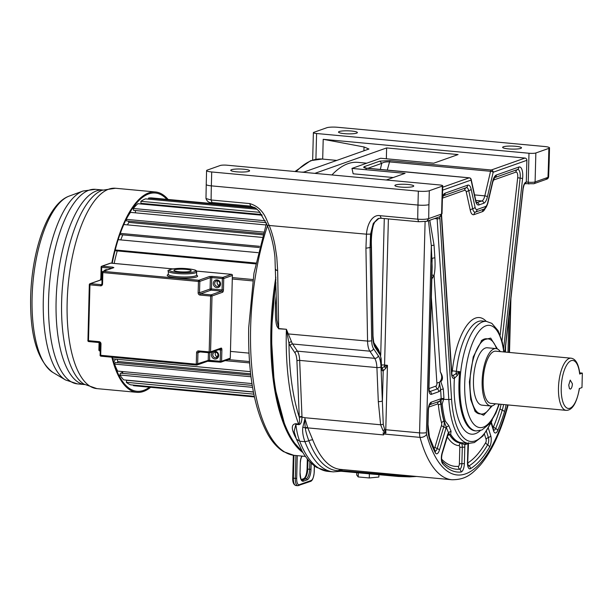 <?xml version="1.0" encoding="UTF-8"?>
<svg xmlns="http://www.w3.org/2000/svg" width="613" height="613" viewBox="0 0 613 613"><rect width="100%" height="100%" fill="white"/><g stroke="black" fill="none" stroke-linecap="round" stroke-linejoin="round"><path stroke-width="0.92" d="M431.345 297.374L436.893 383.263A3.142 1.119 176.3 0 1 439.383 382.443L440.601 389.561A7.54 2.858 -84.7 0 1 438.785 391.715L431.46 394.312A7.54 2.858 -84.7 0 1 428.732 387.906L432.127 258.295L434.862 257.744C435.299 265.069 435.031 270.923 434.073 275.314L431.82 279.107M439.529 382.137C442.119 379.409 442.379 375.991 440.31 371.892C442.992 376.29 443.153 379.554 440.816 381.669L443.337 389.002L443.935 398.205L442.211 404.013A68.12 25.838 95.3 0 0 445.26 421.031L448.869 425.774A68.12 25.838 95.3 0 0 451.053 431.115L450.685 434.31A68.12 25.838 95.3 0 0 461.658 442.747L468.684 443.398L474.355 442.563L482.944 436.012L490.929 423.054L492.285 419.959M296.14 438.395L294.784 435.843C291.213 428.318 291.52 424.273 295.704 423.721L298.6 423.989C299.55 423.897 299.78 421.713 299.297 417.43L296.922 360.85A13.624 5.165 95.3 0 0 294.968 352.843L290.171 345.678A17.815 6.758 -84.7 0 1 288.976 343.219L286.394 329.526A148.813 56.457 95.3 0 0 286.348 331.005A148.813 56.457 95.3 0 0 298.6 423.989L298.746 424.64C300.761 424.587 301.841 422.066 301.994 417.078A2.1 0.674 -0.7 0 0 299.297 417.43M290.171 345.678A2.1 1.755 -33.8 0 1 292.608 343.993L369.854 351.172L374.65 358.337L297.412 351.157L292.608 343.993A15.723 5.961 -84.7 0 1 291.558 341.832L286.394 329.281L278.662 328.806C277.766 326.423 275.015 329.503 275.421 303.159A148.813 56.457 -84.7 0 1 276.179 295.918M572.404 383.799C572.22 386.665 571.569 388.435 570.45 389.102L569.446 388.665L568.741 385.102L570.236 380.098L572.404 383.799M571.063 358.184A26.198 9.938 95.3 0 0 569.316 358.421A26.198 9.938 95.3 0 0 558.474 387.914A26.198 9.938 95.3 0 0 566.213 410.358L490.906 403.362A26.198 9.938 95.3 0 1 483.259 378.619A26.198 9.938 95.3 0 1 494.009 351.418A26.198 9.938 95.3 0 1 495.756 351.188L571.063 358.184C575.707 358.843 578.641 364.091 579.852 373.915L579.668 374.053A24.106 9.141 95.3 0 0 569.738 361.463A24.106 9.141 95.3 0 0 561.217 387.799A24.106 9.141 95.3 0 0 568.519 408.465A24.106 9.141 95.3 0 0 579.293 388.535L581.975 387.585L582.35 373.102L579.668 374.053M492.208 405.837L483.626 415.246L475.236 411.591L470.692 399.4L469.389 381.868L473.228 356.919L481.872 340.215L490.706 338.115L497.488 348.996M425.1 221.691L419.568 432.878A8.383 3.18 95.3 0 0 420.028 437.383L383.34 433.966L383.6 434.931L307.772 427.889L304.96 418.679L302.814 427.253C302.263 431.521 302.968 436.333 304.929 441.705A135.189 51.285 95.3 0 0 333.227 471.872L341.587 471.205M428.472 220.734L431.322 245.851L426.426 432.602A3.142 1.195 95.3 0 0 426.602 434.295A5.241 3.41 164.8 0 1 420.028 437.383A132.048 50.09 95.3 0 0 451.873 479.741L340.414 469.382A132.048 50.09 -84.7 0 1 312.776 439.919L307.772 427.889A5.241 3.111 -24.7 0 0 305.343 428.387L305.259 427.759C304.684 422.97 304.891 418.273 304.96 418.679L304.914 417.737L380.612 424.771L383.11 430.801L385.592 433.069L383.087 432.839L383.34 433.966M343.042 471.29A3.142 1.195 -84.7 0 1 342.836 471.313A3.142 1.195 -84.7 0 1 342.1 470.386L341.341 469.451L338.001 470.7A3.142 2.575 -150.6 0 1 340.506 470.554C339.265 470.953 339.135 471.129 340.123 471.068C339.135 471.129 339.265 470.953 340.506 470.554L397.561 475.535L414.587 476.278M312.776 439.919A5.241 3.862 -21.3 0 0 308.852 440.808A133.619 50.687 95.3 0 0 338.001 470.7L338.698 471.374L340.108 471.106M338.698 471.374L340.123 471.068M356.766 472.608L356.705 474.991L358.207 476.937L358.314 472.753M369.386 473.78L369.279 477.964L358.207 476.937M378.918 474.669L378.849 477.044L369.279 477.964M381.669 368.053A2.72 1.034 95.3 0 0 381.83 368.03L384.366 366.651L385.769 368.336L387.462 365.317L385.776 429.736A3.142 0.506 1.5 0 0 384.405 429.667A3.142 0.467 135.4 0 1 383.11 430.801M374.336 222.511L376.888 219.623L378.964 218.328L374.336 222.511L373.141 225.293C371.417 232.151 370.765 239.491 371.194 247.315L372.765 336.185A18.022 6.835 95.3 0 0 375.378 347.763L379.738 354.26A8.176 3.103 -84.7 0 1 380.911 359.065L381.24 367.11A5.448 2.069 95.3 0 0 383.209 370.85L385.769 368.336M388.389 218.925L384.566 365.041A3.142 1.195 95.3 0 1 384.366 366.651L387.462 365.317L384.566 365.041A3.142 0.506 1.5 0 0 381.416 365.034M380.826 218.182L378.114 218.565L373.302 223.385L370.559 234.105L370.053 247.721L371.685 340.567A12.574 4.774 95.3 0 0 373.509 348.651L378.313 355.816A18.865 7.157 -84.7 0 1 381.018 366.903L383.263 424.311L385.592 433.069M429.774 220.266L434.058 245.3L434.862 257.744M428.732 387.906A3.142 0.506 1.5 0 0 428.977 387.715L432.142 266.916L431.322 245.851A2.1 0.751 176.3 0 1 434.058 245.3M504.79 352.031L522.973 188.796A7.333 2.781 -84.7 0 1 525.9 182.168L526.306 182.023L526.874 160.307L493.174 172.245L487.412 196.834A10.482 3.977 -84.7 0 1 483.757 203.248L479.021 204.926A10.482 3.977 -84.7 0 1 475.634 201.003L471.068 180.084L442.624 190.16M486.232 321.358A58.166 22.068 95.3 0 0 452.317 370.819L456.386 371.34A55.017 20.873 95.3 0 1 482.01 320.967L486.354 321.373A55.017 20.873 95.3 0 0 459.911 383.723A55.017 20.873 95.3 0 0 476.171 430.939L475.205 430.847A55.017 20.873 -84.7 0 1 458.93 384.382A55.017 20.873 -84.7 0 1 458.945 383.631A55.017 20.873 -84.7 0 1 459.765 371.654L457.344 375.455L454.394 378.298A3.142 2.835 -115.9 0 0 452.953 375.501A4.82 1.831 -84.7 0 1 452.256 375.501M457.344 375.455L455.903 373.677A5.241 1.985 -84.7 0 0 456.386 371.34L459.765 371.654L452.953 375.501M496.515 348.659A37.73 14.314 95.3 0 0 488.132 338.905L486.684 338.767A37.73 14.314 95.3 0 0 481.197 340.912M488.132 338.905A37.73 14.314 95.3 0 0 470.002 381.654A37.73 14.314 95.3 0 0 481.151 414.036A37.73 14.314 95.3 0 0 491.189 405.99M474.707 410.779A37.73 14.314 95.3 0 0 479.703 413.898L481.151 414.036M500.292 351.609A28.819 10.934 95.3 0 0 495.994 348.582L487.304 347.77A28.819 10.934 95.3 0 0 473.458 380.428A28.819 10.934 95.3 0 0 481.971 405.162L490.668 405.975A28.819 10.934 95.3 0 0 495.442 403.783M495.994 348.582A28.819 10.934 95.3 0 0 482.147 381.24A28.819 10.934 95.3 0 0 490.668 405.975M579.737 372.865L582.35 373.102M475.634 201.003A2.1 1.249 -12.3 0 0 475.749 200.374L471.182 179.456A2.1 1.249 -12.3 0 1 471.068 180.084A2.1 1.908 -109.5 0 0 469.19 177.839L367.808 168.414C364.045 168.039 362.888 167.441 364.337 166.621L366.214 168.874M364.337 166.621L379.876 161.119L389.922 160.583L491.297 170A2.1 0.797 95.3 0 0 490.569 171.288L484.806 195.869L474.554 194.911M301.818 172.153L303.872 172.069L368.942 149.02L364.03 146.967L323.204 139.312L524.996 158.062A2.1 1.908 70.5 0 1 526.874 160.307M314.852 173.364L386.627 147.932L386.343 158.782M386.297 180L405.07 173.349L351.969 168.414L380.658 158.254L433.759 163.188L458.072 154.568L386.627 147.932M331.932 174.95A148.813 56.457 -84.7 0 1 357.862 162.361L366.727 163.188M393.27 177.532L353.149 173.801L351.969 168.414M344.284 133.634A9.433 1.51 -178.5 0 1 338.514 132.086A9.433 1.51 -178.5 0 1 351.601 131.036A9.433 1.51 -178.5 0 1 357.371 132.584A9.433 1.51 -178.5 0 1 344.284 133.634M439.529 184.95L227.124 165.211A5.241 0.835 1.5 0 0 220.259 165.487L207.248 170.1A8.383 1.341 1.5 0 0 206.589 170.598A8.383 1.341 1.5 0 0 211.715 171.969L418.334 191.164A8.383 1.341 1.5 0 0 429.315 190.727L442.325 186.114A5.241 0.835 1.5 0 0 442.739 185.808A5.241 0.835 1.5 0 0 439.529 184.95M243.836 169.226A9.433 1.51 -178.5 0 1 249.606 170.766A9.433 1.51 -178.5 0 1 236.518 171.816A9.433 1.51 -178.5 0 1 230.749 170.276A9.433 1.51 -178.5 0 1 243.836 169.226M407.974 184.475A9.433 1.51 -178.5 0 1 413.744 186.015A9.433 1.51 -178.5 0 1 400.657 187.065A9.433 1.51 -178.5 0 1 394.887 185.524A9.433 1.51 -178.5 0 1 407.974 184.475M535.854 152.974L548.873 148.361A8.383 1.341 1.5 0 0 549.524 147.863A8.383 1.341 1.5 0 0 544.398 146.492L337.778 127.297A8.383 1.341 1.5 0 0 326.806 127.734L313.787 132.347A5.241 0.835 1.5 0 0 313.381 132.653A5.241 0.835 1.5 0 0 316.584 133.511L528.996 153.25A5.241 0.835 1.5 0 0 535.854 152.974L535.095 181.931A5.241 0.835 -178.5 0 1 528.237 182.207L526.306 182.023L525.134 183.624M515.74 146.285A9.433 1.51 -178.5 0 1 521.502 147.833A9.433 1.51 -178.5 0 1 508.415 148.882A9.433 1.51 -178.5 0 1 502.645 147.335A9.433 1.51 -178.5 0 1 515.74 146.285M442.325 186.114L441.598 214.037L428.709 218.603C426.181 219.354 422.518 219.546 417.729 219.178L380.075 215.684C373.248 214.244 367.348 222.657 366.474 234.181L365.93 248.227L367.57 341.073A15.723 5.961 95.3 0 0 369.854 351.172A3.142 2.636 146.2 0 0 373.509 348.651M378.114 218.565L381.002 218.243L418.664 221.737L417.729 219.178A314.4 119.267 95.3 0 1 417.974 205.056L211.355 185.862L211.715 171.969M374.612 222.258L373.424 224.994C371.716 231.316 371.057 238.649 371.447 246.993A3.142 0.812 179 0 1 371.194 247.315L365.93 248.227M381.83 368.03A3.142 2.866 70.5 0 1 383.209 370.85L382.42 400.887A3.142 0.973 177.6 0 1 378.305 401.561L380.612 424.771L383.263 424.311M307.534 427.376L305.259 427.759L302.814 427.253M294.125 431.56L295.849 424.372A52.396 19.877 -84.7 0 0 299.703 441.222A135.189 51.285 -84.7 0 0 327.993 471.389L316.63 467.412C311.113 463.849 306.308 458.509 302.232 451.375L296.401 439.077L299.703 441.222L304.929 441.705L308.852 440.808C306.944 435.628 305.772 431.491 305.343 428.387M294.087 431.391L296.401 439.077M295.32 435.981A2.1 1.701 -26.5 0 0 294.784 435.843M548.62 176.919L547.961 177.372A306.017 116.087 95.3 0 0 548.505 162.261A8.383 1.341 1.5 0 0 549.164 161.763L548.62 176.919C548.336 178.115 547.7 178.866 546.735 179.172L533.869 183.731A2.1 1.908 -109.5 0 0 535.095 181.931L547.961 177.372L545.976 179.264M488.339 428.142L490.729 435.72A7.54 2.858 -84.7 0 1 489.565 447.115A123.872 46.986 -84.7 0 1 470.493 468.654A7.54 2.858 -84.7 0 1 467.474 462.386L467.903 445.889A7.54 2.858 -84.7 0 1 468.11 443.498L468.232 443.36M465.574 443.107L464.723 444.701A7.54 2.858 -84.7 0 1 464.807 446.984L464.378 463.482A7.54 2.858 -84.7 0 1 460.968 472.025A123.872 46.986 -84.7 0 1 442.678 463.727A7.54 2.858 -84.7 0 1 442.088 452.953L447.444 435.146A7.54 2.858 -84.7 0 1 448.532 432.655L449.551 434.51A68.457 25.968 95.3 0 0 460.984 443.015L464.723 444.701A70.219 26.635 95.3 0 0 468.11 443.498L468.117 443.345M450.685 434.31L449.406 434.571A68.541 25.999 95.3 0 0 460.853 443.084A4.82 1.831 -84.7 0 1 462.302 447.222L461.873 463.719A4.82 1.831 -84.7 0 1 459.88 469.137A4.82 1.831 -84.7 0 1 459.696 469.183A121.144 45.96 -84.7 0 1 445.743 464.761L442.157 461.397C441.406 459.627 441.421 457.022 442.203 453.589L448.187 434.073M451.053 431.115L448.532 432.655A70.219 26.635 95.3 0 1 446.287 427.154A7.54 2.858 -84.7 0 1 445.973 428.372L439.452 450.057A7.54 2.858 -84.7 0 1 435.215 452.624A123.872 46.986 -84.7 0 1 429.368 438.31A23.263 8.827 -84.7 0 1 427.767 424.686L428.135 410.656A7.54 2.858 -84.7 0 1 431.253 402.174L440.701 398.833A7.54 2.858 -84.7 0 1 441.199 398.764L441.038 404.059A68.457 25.968 95.3 0 0 444.103 421.162L446.287 427.154L448.869 425.774M445.26 421.031L443.942 421.208A4.82 1.831 -84.7 0 1 444.21 423.805A4.82 1.831 -84.7 0 1 443.735 426.878L437.215 448.563A4.82 1.831 -84.7 0 1 435.697 450.915A4.82 1.831 -84.7 0 1 435.092 450.869M442.211 404.013A2.1 0.889 174.2 0 0 441.038 404.059L440.877 404.082A68.541 25.999 95.3 0 0 443.942 421.208A3.142 2.054 164.7 0 0 441.59 422.916A2.1 0.797 -84.7 0 1 441.705 424.05A2.1 0.797 -84.7 0 1 441.498 425.384A3.142 1.372 -163.3 0 0 443.735 426.878A3.142 1.372 -163.3 0 1 445.973 428.372M441.253 399.278L448.816 399.507A68.12 25.838 95.3 0 0 468.684 443.398M443.337 389.002L440.601 389.561L441.199 398.764L443.935 398.205M431.927 275.076L434.073 275.314L440.31 371.892M431.866 277.344L432.594 277.375M323.204 139.312L322.691 159.096M379.876 161.119L381.753 163.364C383.347 162.269 385.83 161.763 389.186 161.87L490.569 171.288A2.1 0.667 -166.8 0 1 493.174 172.245A2.1 1.908 -109.5 0 0 491.297 170L524.996 158.062M364.03 146.967L363.93 150.79M276.31 303.236L275.421 303.159M286.394 329.281L278.67 328.56L276.93 320.024L274.946 257.276C273.911 246.464 271.406 235.89 267.414 225.553L259.084 211.201L255.575 208.052L250.663 206.129L212.044 202.543C209.225 203.003 207.202 201.662 205.983 198.535L211.11 199.984A314.4 119.267 -84.7 0 1 211.355 185.862A8.383 1.341 1.5 0 1 206.229 184.49L206.589 170.598M278.662 328.806A2.1 0.797 -84.7 0 0 278.67 328.56L277.643 270.517L276.808 257.33L274.992 245.392C273.567 238.112 271.597 231.354 269.099 225.132C266.716 221.791 264.709 208.006 249.729 203.577L211.11 199.984L212.044 202.543M371.685 340.567A3.142 0.812 179 0 1 367.57 341.073L287.259 333.84M291.558 341.832A2.1 1.502 -19.7 0 0 288.976 343.219A146.722 55.66 -84.7 0 0 299.236 417.032A2.1 0.651 -2.4 0 1 301.979 416.587L299.665 360.398A15.723 5.961 95.3 0 0 297.412 351.157A2.1 1.755 -33.8 0 0 294.968 352.843M304.914 417.737L301.994 417.078L301.979 416.587M293.788 455.306L293.972 455.329A148.813 56.457 -84.7 0 1 250.61 328.323A148.813 56.457 -84.7 0 1 250.625 327.687A148.813 56.457 -84.7 0 1 267.498 225.76M292.815 478.094L292.73 478.155C292.57 482.278 293.612 484.737 295.849 485.519A8.383 3.18 -84.7 0 1 293.374 478.324L293.972 455.329L305.458 456.409M275.85 277.16A148.813 56.457 -84.7 0 0 270.9 329.564A148.813 56.457 95.3 0 0 302.937 452.57M112.815 358.873L250.388 371.654M225.17 360.659L249.575 362.927M228.212 359.586L249.468 361.555M250.633 373.807L117.865 361.478A87.192 33.079 -84.7 0 1 116.96 359.256M117.428 362.689L117.865 361.478M251.951 383.585L117.658 371.11A94.318 35.784 -84.7 0 1 114.547 364.084L115.183 362.482L250.786 375.079M114.547 364.084L250.993 376.757M122.431 373.348L122.884 371.593M253.399 391.937L123.68 379.884A94.318 35.784 -84.7 0 1 119.918 375.01L120.439 373.164L252.242 385.408M119.918 375.01L252.564 387.339M254.288 396.312L130.554 384.818A94.318 35.784 -84.7 0 1 126.309 382.305L126.684 380.298L253.43 392.075M126.309 382.305L253.843 394.159M254.426 396.933L134.546 385.799A94.318 35.784 -84.7 0 1 133.442 385.654L254.418 396.887M133.442 385.654L133.496 385.087M148.492 199.148L148.553 198.083L255.529 208.022M148.553 198.083A94.318 35.784 -84.7 0 1 151.993 197.968L254.724 207.516M261.682 214.542L140.944 203.324L140.89 201.309A94.318 35.784 -84.7 0 1 145.534 198.873L257.108 209.24M140.89 201.309L260.088 212.382M142.568 204.129L142.561 203.478M266.165 222.672L133.55 210.351L133.327 208.497A94.318 35.784 -84.7 0 1 137.871 203.692L262.142 215.24M133.327 208.497L265.26 220.757M135.534 212.841L135.312 210.52M126.24 219.278A94.318 35.784 -84.7 0 1 130.446 212.366L265.889 224.948M263.123 233.63L126.584 220.948L126.209 219.339L263.59 232.097M262.762 234.833L128.86 222.396L128.6 221.132M123.803 224.534L262.027 237.377M120.294 233.377L259.613 246.319M120.087 233.974L120.347 234.633L259.307 247.545M252.947 279.52L232.396 277.605M252.74 280.9L232.358 279.007M118.171 239.668L258.081 252.663M115.206 249.966L255.843 263.031M115.022 250.694L255.675 263.889M127.458 224.879A87.192 33.079 -84.7 0 1 128.86 222.396A94.571 35.876 95.3 0 0 128.485 221.124M120.792 239.905A87.192 33.079 -84.7 0 1 122.753 234.863M114.164 263.429A87.192 33.079 -84.7 0 1 117.213 251.024M248.955 353.119L230.465 351.402M135.718 205.784A99.559 37.768 95.3 0 0 135.189 204.742M168.115 199.463A100.609 38.167 95.3 0 0 155.472 191.976A100.609 38.167 95.3 0 0 111.788 263.207M111.85 357.203A100.609 38.167 95.3 0 0 136.86 392.328A100.609 38.167 95.3 0 0 150.66 387.293M149.48 387.186A99.559 37.768 -84.7 0 1 136.952 391.286A99.559 37.768 -84.7 0 1 112.394 357.249M112.202 263.245A99.559 37.768 -84.7 0 1 155.373 193.018A99.559 37.768 -84.7 0 1 166.928 199.355M119.274 376.045A99.559 37.768 95.3 0 0 119.987 375.125M121.359 373.248A99.559 37.768 95.3 0 0 122.508 371.555M115.489 359.118A94.571 35.876 -84.7 0 1 113.773 362.252M118.608 239.706A94.571 35.876 95.3 0 0 118.47 238.725M185.908 269.375A8.643 1.379 1.5 0 0 173.908 270.333A8.643 1.379 1.5 0 0 179.195 271.751A8.643 1.379 1.5 0 0 191.195 270.785A8.643 1.379 1.5 0 0 185.908 269.375M217.692 280.846A2.881 2.628 -109.5 0 0 219.354 285.551M215.822 352.207A2.881 2.628 -109.5 0 0 217.485 356.904M486.438 431.299L488.408 437.536A4.82 1.831 -84.7 0 1 487.657 444.816A121.144 45.96 -84.7 0 1 469.006 465.88A4.82 1.831 -84.7 0 1 468.822 465.972A4.82 1.831 -84.7 0 1 468.225 465.926M448.341 434.012A4.82 1.831 -84.7 0 1 449.406 434.571A3.142 2.598 148.5 0 0 447.268 436.808A2.1 0.797 -84.7 0 1 447.268 436.808A71.261 27.033 95.3 0 0 459.168 445.666A2.1 0.797 -84.7 0 1 459.796 447.459L459.367 463.964A3.142 0.506 -178.5 0 1 461.873 463.719A3.142 0.506 -178.5 0 0 464.378 463.482M459.367 463.964A2.1 0.797 -84.7 0 1 458.501 466.317A2.1 0.797 -84.7 0 1 458.417 466.34A118.424 44.925 -84.7 0 1 441.636 459.152M441.498 425.384L434.977 447.069A3.142 1.372 -163.3 0 0 437.215 448.563A3.142 1.372 -163.3 0 1 439.452 450.057M434.977 447.069A2.1 0.797 -84.7 0 1 434.318 448.095A2.1 0.797 -84.7 0 1 433.797 447.781A118.424 44.925 -84.7 0 1 431.813 443.62M436.893 383.263A2.1 0.797 -84.7 0 1 436.9 383.715A2.1 0.797 -84.7 0 1 436.027 386.067A3.142 2.866 -109.5 0 0 437.406 388.895L430.081 391.485A4.82 1.831 -84.7 0 1 429.483 391.446M439.383 382.443A4.82 1.831 -84.7 0 1 439.398 383.477A4.82 1.831 -84.7 0 1 437.406 388.895A3.142 2.866 -109.5 0 1 438.785 391.715M501.059 404.304A17.815 6.758 -84.7 0 1 500.009 408.664A118.424 44.925 -84.7 0 1 493.588 426.594A2.1 0.797 -84.7 0 1 493.044 427.284A2.1 0.797 -84.7 0 1 492.929 427.299M493.588 426.594A3.142 1.847 -157.3 0 0 495.672 428.533A4.82 1.831 -84.7 0 1 494.423 430.104A4.82 1.831 -84.7 0 1 493.825 430.065M275.95 282.8A148.813 56.457 95.3 0 0 271.865 329.656A148.813 56.457 95.3 0 0 302.217 451.352M480.377 430.533A58.687 22.26 -84.7 0 1 454.126 384.619A58.687 22.26 -84.7 0 1 454.394 378.298A7.54 2.858 -84.7 0 1 451.536 373.57L441.329 215.615M396.803 474.6L397.561 475.535A3.142 1.195 -84.7 0 0 398.297 476.47L339.38 471.098M398.504 476.439A3.142 1.195 -84.7 0 1 398.297 476.47L409.614 476.876L416.572 476.462M371.447 246.993L373.01 335.855C373.532 341.939 374.221 345.234 375.095 345.74L379.447 352.237L381.156 358.666L381.485 366.712A3.142 0.973 177.6 0 1 381.24 367.11M426.426 432.602A5.241 0.835 -178.5 0 1 419.568 432.878L385.776 429.736A8.383 3.18 95.3 0 0 385.96 432.962M380.711 355.295L384.29 218.542M373.869 342.744L378.167 349.157A13.624 5.165 -84.7 0 1 379.439 352.222M509.104 352.429L510.399 303.098M426.602 434.295A126.807 48.105 95.3 0 0 507.495 405.63A3.142 1.195 95.3 0 0 507.648 404.917M508.92 316.346L507.978 352.322M506.054 404.772A23.263 8.827 -84.7 0 1 504.468 411.698A123.872 46.986 -84.7 0 1 497.748 430.464A7.54 2.858 -84.7 0 1 493.572 430.885L491.028 422.832M439.705 216.749A7.333 2.781 -84.7 0 1 439.881 218.243A2.1 0.751 176.3 0 1 437.146 218.803L434.586 218.565M437.015 217.699A5.241 1.985 -84.7 0 1 437.146 218.803L448.816 399.507A2.1 0.751 176.3 0 0 451.551 398.948A66.02 25.049 95.3 0 0 491.473 421.223M439.881 218.243L451.551 398.948M442.456 196.566A10.689 4.053 -84.7 0 1 445.184 193.149L467.673 185.18A10.689 4.053 -84.7 0 1 471.129 189.179L475.075 207.248A6.084 2.306 95.3 0 0 477.037 209.523L485.534 206.52A6.084 2.306 95.3 0 0 487.657 202.796L492.63 181.563A10.689 4.053 -84.7 0 1 496.354 175.019L518.897 167.035A10.689 4.053 -84.7 0 1 522.605 178.467L503.641 348.621M451.536 373.57A3.142 1.119 -3.7 0 0 451.773 373.095L441.582 215.24M443.505 195.769A7.961 3.019 -84.7 0 1 443.666 195.7L466.156 187.731A7.961 3.019 -84.7 0 1 468.73 190.712L472.677 208.78A8.804 3.341 95.3 0 0 475.519 212.083L484.009 209.071A8.804 3.341 95.3 0 0 484.239 208.972C485.373 208.887 486.569 206.979 487.818 203.24L492.791 182.007L494.637 177.655M445.184 193.149A3.142 2.866 70.5 0 1 443.666 195.7A3.142 2.866 70.5 0 0 443.437 195.838M467.673 185.18A3.142 2.866 70.5 0 1 466.156 187.731A3.142 2.866 70.5 0 0 464.639 190.283A5.241 1.985 -84.7 0 1 466.332 192.244L470.278 210.313A11.524 4.375 95.3 0 0 474.002 214.634L482.492 211.623A11.524 4.375 95.3 0 0 485.327 208.19M471.129 189.179A3.142 1.87 167.7 0 1 468.73 190.712A3.142 1.87 167.7 0 0 466.332 192.244M475.075 207.248A3.142 1.87 167.7 0 1 472.677 208.78A3.142 1.87 167.7 0 0 470.278 210.313M477.037 209.523A3.142 2.866 70.5 0 1 475.519 212.083A3.142 2.866 70.5 0 0 474.002 214.634M485.534 206.52A3.142 2.866 70.5 0 1 484.009 209.071A3.142 2.866 70.5 0 0 482.492 211.623M487.657 202.796A3.142 0.996 13.2 0 1 487.818 203.24M492.63 181.563A3.142 0.996 13.2 0 1 492.791 182.007M494.676 177.64A7.961 3.019 -84.7 0 1 494.837 177.571L517.38 169.586A7.961 3.019 -84.7 0 1 520.138 178.107L502.009 340.805M496.354 175.019A3.142 2.866 70.5 0 1 494.837 177.571A3.142 2.866 70.5 0 0 494.607 177.701M518.897 167.035A3.142 2.866 70.5 0 1 517.38 169.586A3.142 2.866 70.5 0 0 515.855 172.138A5.241 1.985 -84.7 0 1 517.678 177.739L500.147 335.073M522.605 178.467L517.678 177.739M452.317 370.819A2.1 0.797 -84.7 0 1 451.735 372.528M493.342 180.115L515.855 172.138M442.417 198.16L464.639 190.283M503.748 351.931A51.354 19.478 95.3 0 0 482.362 327.894A51.354 19.478 95.3 0 0 464.715 383.531A51.354 19.478 95.3 0 0 476.477 426.441A51.354 19.478 95.3 0 0 498.898 404.105M469.512 177.893A2.1 0.797 95.3 0 0 469.328 177.816A2.1 0.797 95.3 0 0 469.19 177.839L442.701 187.218M442.739 185.808L442.004 213.73A5.241 0.835 -178.5 0 1 441.598 214.037A3.142 2.866 -109.5 0 1 439.751 216.734L426.863 221.301L428.709 218.603A306.017 116.087 95.3 0 1 428.947 204.627A8.383 1.341 -178.5 0 1 417.974 205.056L418.334 191.164M381.217 218.213L380.075 215.684M370.559 234.105L366.474 234.181L267.628 225.339M375.095 345.74A3.142 2.636 146.2 0 1 375.378 347.763M378.083 350.207A3.142 2.636 146.2 0 1 378.167 349.157M379.447 352.237A3.142 2.636 146.2 0 1 379.738 354.26M381.156 358.666A3.142 0.973 177.6 0 1 380.911 359.065M378.313 355.816A3.142 2.636 146.2 0 1 374.65 358.337A15.723 5.961 -84.7 0 1 376.911 367.578L378.305 401.561M381.018 366.903A3.142 0.973 177.6 0 1 376.911 367.578L299.665 360.398A2.1 0.651 -2.4 0 0 296.922 360.85M295.704 423.721L295.849 424.372L298.746 424.64M528.996 183.984A2.1 0.797 -84.7 0 1 528.858 184A2.1 0.797 -84.7 0 1 528.237 182.207L528.996 153.25M525.9 182.168A2.1 1.908 70.5 0 1 524.759 183.931L525.571 183.647M522.973 188.796L523.127 188.85C523.816 185.524 524.368 183.877 524.774 183.915L524.667 183.969M505.656 345.663L505.487 352.092M484.439 434.15L486.086 439.352A2.1 0.797 -84.7 0 1 485.757 442.517A118.424 44.925 -84.7 0 1 467.719 462.991M428.832 407.063L437.659 403.936A2.1 0.797 -84.7 0 1 438.402 405.109A71.261 27.033 95.3 0 0 441.59 422.916M436.027 386.067L428.977 388.573M497.748 430.464A3.142 1.847 -157.3 0 0 495.672 428.533A121.144 45.96 -84.7 0 0 502.239 410.181A20.535 7.793 -84.7 0 0 503.564 404.542M493.572 430.885A3.142 2.161 -17.5 0 0 493.672 429.667L491.32 422.204M490.729 435.72A3.142 2.161 162.5 0 1 488.408 437.536A3.142 2.161 162.5 0 0 486.086 439.352M489.565 447.115A3.142 2.253 -149.7 0 0 487.657 444.816A3.142 2.253 -149.7 0 1 485.757 442.517M470.493 468.654A3.142 2.804 -121.1 0 0 469.006 465.88A3.142 2.804 -121.1 0 1 467.842 464.478M467.474 462.386A3.142 0.506 1.5 0 0 467.719 462.202L468.508 442.693M459.168 445.666A3.142 2.912 92.9 0 1 460.853 443.084L462.064 442.778M464.807 446.984A3.142 0.506 -178.5 0 1 462.302 447.222A3.142 0.506 -178.5 0 0 459.796 447.459M460.968 472.025A3.142 2.904 -95.8 0 0 459.696 469.183A3.142 2.904 -95.8 0 1 458.417 466.34M442.678 463.727A3.142 2.743 -42.1 0 0 442.149 461.382M442.088 452.953A3.142 1.372 16.7 0 1 442.203 453.589M447.444 435.146A3.142 1.372 16.7 0 1 447.559 435.782M435.215 452.624A3.142 2.506 -27.3 0 0 435.115 450.907L429.46 437.077L428.012 424.495L428.38 410.472C428.564 407.653 429.046 405.706 429.836 404.634L429.613 404.779M429.368 438.31A3.142 2.184 -18 0 0 429.46 437.077M431.253 402.174A3.142 2.866 70.5 0 1 429.774 404.71M429.767 404.718L439.176 401.385A4.82 1.831 -84.7 0 1 440.877 404.082A3.142 1.341 174.2 0 0 438.402 405.109M440.701 398.833A3.142 2.866 70.5 0 1 439.176 401.385A3.142 2.866 70.5 0 0 437.659 403.936M431.46 394.312A3.142 2.866 -109.5 0 0 430.081 391.485A3.142 2.866 -109.5 0 1 429.192 390.512M504.468 411.698A3.142 1.395 -163 0 0 502.239 410.181A3.142 1.395 -163 0 1 500.009 408.664M316.584 133.511L315.91 159.265M389.922 160.583L387.24 170.192M487.412 196.834A2.1 0.667 -166.8 0 0 484.806 195.869A8.383 3.18 -84.7 0 1 481.879 201.003L476.615 202.627M483.757 203.248A2.1 1.908 -109.5 0 0 481.879 201.003L475.765 200.436M479.021 204.926A2.1 1.908 -109.5 0 0 477.144 202.681A8.383 3.18 -84.7 0 1 476.722 202.757M367.639 168.368L381.753 163.364L380.305 169.548M275.965 269.482C275.413 269.965 275.973 270.31 277.643 270.517M249.729 203.577L250.663 206.129M429.315 190.727L428.947 204.627M548.505 162.261L548.873 148.361M507.495 405.63A5.241 2.031 15.2 0 1 507.725 406.557L508.047 404.955M296.209 171.632A148.813 56.457 -84.7 0 1 322.131 159.043L310.73 160.637L294.968 171.517M297.274 455.643L296.677 478.454A7.333 2.781 95.3 0 0 299.328 484.684L311.128 480.5A7.333 2.781 95.3 0 0 314.163 472.255L314.331 465.819M295.903 455.513L295.305 478.508A8.383 3.18 95.3 0 0 297.78 485.703L310.507 481.404C312.377 480.86 313.626 477.788 314.239 472.194L314.408 465.872M296.677 478.454L292.73 478.155L293.328 455.244M311.174 463.106L311.013 469.274A9.433 3.578 -84.7 0 1 307.113 479.872L303.45 481.174A9.433 3.578 -84.7 0 1 300.033 473.159L300.324 462.302A6.291 2.383 -84.7 0 1 301.941 456.08M311.013 469.274L309.642 469.328A8.383 3.18 -84.7 0 1 306.171 478.753L302.516 480.048A8.383 3.18 -84.7 0 1 301.956 480.125C301.182 480.416 300.569 478.071 300.117 473.098L300.041 473.029M307.113 479.872A1.05 0.958 -109.5 0 0 306.171 478.753L304.24 478.569A8.383 3.18 95.3 0 0 307.711 469.144L307.964 459.658M303.45 481.174A1.05 0.958 -109.5 0 0 302.516 480.048L301.65 479.971M300.033 473.159L300.324 462.171M300.324 462.302L300.401 462.24C300.692 458.907 301.32 456.869 302.309 456.133L302.347 456.118M309.841 461.765L309.642 469.328L307.075 468.976L307.335 458.892M301.335 479.604L304.24 478.569A1.05 0.958 70.5 0 0 303.864 478.615C305.634 477.32 306.707 474.102 307.075 468.976L307.151 468.914M311.128 480.5A1.05 0.958 70.5 0 1 310.507 481.404M299.328 484.684A1.05 0.958 70.5 0 1 298.715 485.58M69.154 196.106C47.515 203.777 31.914 250.388 30.65 296.546C29.853 334.997 37.232 360.275 52.779 372.375A89.942 34.121 -84.7 0 1 32.106 297.167A89.942 34.121 -84.7 0 1 69.154 196.106L83.023 191.018A96.402 36.565 -84.7 0 0 43.316 299.328A96.402 36.565 -84.7 0 0 65.468 379.93L77.445 383.884A97.697 37.064 -84.7 0 1 48.573 300.041A97.697 37.064 -84.7 0 1 95.513 189.333L83.023 191.018M95.513 189.333L102.731 189.999A97.697 37.064 95.3 0 0 56.112 300.738A97.697 37.064 95.3 0 0 84.648 384.55M96.885 388.619A100.609 38.167 95.3 0 1 67.154 302.27A100.609 38.167 95.3 0 1 115.497 188.26L101.996 190.283A99.153 37.615 95.3 0 0 61.629 301.504A99.153 37.615 95.3 0 0 83.989 384.144L96.885 388.619L136.86 392.328M168.376 271.222C165.878 270.456 174.337 267.268 187.701 268.755C200.183 270.379 195.003 271.145 196.666 271.965A14.145 2.26 -178.5 0 1 177.034 273.544A14.145 2.26 -178.5 0 1 168.376 271.222L168.299 274.325A14.145 2.26 1.5 0 0 176.95 276.647A14.145 2.26 1.5 0 0 196.581 275.068L196.505 275.298M177.463 272.364A13.103 2.092 1.5 0 0 194.62 271.682A13.103 2.092 1.5 0 0 187.632 268.762A13.103 2.092 1.5 0 0 170.483 269.444A13.103 2.092 1.5 0 0 177.463 272.364M196.597 275.222A15.195 2.429 -178.5 0 1 192.98 277.75A15.195 2.429 -178.5 0 1 176.521 277.819A15.195 2.429 -178.5 0 1 168.322 274.463M216.42 357.693L218.029 355.287C217.921 353.103 216.741 352.1 214.496 352.26A2.881 2.628 -109.5 0 0 212.803 354.735A2.881 2.628 -109.5 0 0 218.105 355.356M218.672 355.463A3.931 3.578 70.5 0 1 214.948 359.003A3.931 3.578 70.5 0 1 211.431 354.789A3.931 3.578 70.5 0 1 215.155 351.249A3.931 3.578 70.5 0 1 218.672 355.463M218.289 286.34L219.898 283.934C219.791 281.75 218.611 280.739 216.366 280.907A2.881 2.628 -109.5 0 0 214.673 283.375A2.881 2.628 -109.5 0 0 219.975 283.995M220.542 284.103A3.931 3.578 70.5 0 1 216.818 287.643A3.931 3.578 70.5 0 1 213.301 283.428A3.931 3.578 70.5 0 1 217.025 279.888A3.931 3.578 70.5 0 1 220.542 284.103M100.432 343.686L100.992 343.916L100.693 355.295L196.275 364.176L196.574 352.797A2.1 1.908 -109.5 0 1 198.558 350.912L209.179 351.893L210.642 296.048L200.022 295.068A2.1 1.908 -109.5 0 1 198.145 292.815L198.443 281.444L102.854 272.563A1.05 0.398 -84.7 0 1 103.291 271.383A1.05 0.958 -109.5 0 0 102.915 271.429L113.489 267.682A1.05 0.958 70.5 0 1 113.865 267.636L103.291 271.383L198.873 280.264L209.447 276.517A1.05 0.958 -109.5 0 1 210.389 277.643L199.815 281.39L199.516 292.761L210.09 289.014L210.389 277.643L211.761 277.589L211.462 288.961L222.082 289.949L222.381 278.57L211.761 277.589A1.05 0.398 -84.7 0 1 212.19 276.409L222.81 277.398L231.438 274.34A1.05 0.958 70.5 0 1 232.373 275.467L230.289 358.138L232.373 275.467L223.753 278.517L223.454 289.895A2.1 0.797 95.3 0 1 222.588 292.248L212.014 295.995L210.55 351.839L221.124 348.092A2.1 0.797 95.3 0 1 221.883 349.877L221.584 361.249L230.204 358.199A1.05 0.958 70.5 0 1 229.591 359.095A1.05 1.05 0 0 0 230.289 358.138L230.212 358.069M102.019 280.011L100.961 279.911L90.387 283.658L101.007 284.647A1.05 0.958 -109.5 0 0 101.383 284.601L101.919 283.765L102.302 272.325A1.05 0.958 -109.5 0 1 102.915 271.429A1.05 1.05 0 0 0 102.218 272.387L102.854 272.563L102.563 283.934L102.003 283.704M101.674 284.417L101.007 284.647A1.05 0.398 95.3 0 0 100.578 285.827A2.1 1.908 -109.5 0 0 102.563 283.934M100.578 285.827L89.95 284.838L88.494 340.682L99.114 341.671A2.1 1.908 -109.5 0 1 100.992 343.916M220.458 362.183L209.975 361.21A1.05 0.398 -84.7 0 1 209.907 361.218A1.05 0.398 -84.7 0 1 209.592 360.321L220.213 361.302L220.511 349.931L218.42 349.732M207.73 361.218L209.838 361.195M196.52 365.049L101.068 356.184A1.05 0.398 -84.7 0 1 100.999 356.191A1.05 0.398 -84.7 0 1 100.693 355.295L100.049 355.126A1.05 1.05 0 0 0 100.999 356.191L196.589 365.072A1.05 0.398 -84.7 0 1 196.275 364.176L208.221 360.375L208.42 352.697M98.969 349.862L98.885 349.923A1.05 1.05 0 0 0 99.835 350.996L99.904 350.981A1.05 0.398 -84.7 0 1 99.835 350.996A1.05 0.398 -84.7 0 1 99.528 350.092L100.18 350.153M232.365 275.329L232.457 275.398A1.05 1.05 0 0 0 231.507 274.333A1.05 0.398 -84.7 0 0 231.438 274.34L196.39 271.084M172.766 268.892L110.746 263.13L102.126 266.18L112.746 267.168A1.05 0.398 95.3 0 0 112.332 268.096M113.865 267.636L112.746 267.168M212.19 276.409L209.447 276.517M222.588 292.248A1.05 0.958 -109.5 0 0 221.645 291.129L211.025 290.141L200.459 293.888L211.079 294.876L221.645 291.129A1.05 0.398 95.3 0 0 222.082 289.949L223.454 289.895M103.926 271.069A3.931 3.578 70.5 0 1 107.574 269.781M111.758 268.295L101.689 267.36L101.398 278.739L102.049 278.8M200.229 351.939L197.945 352.743L197.647 364.122A1.05 0.958 -109.5 0 1 197.034 365.019L207.608 361.272A1.05 0.958 -109.5 0 0 208.221 360.375L209.592 360.321L209.792 352.781M209.424 352.774L198.941 351.801A1.05 0.398 95.3 0 1 198.865 351.808L209.493 352.797A1.05 0.398 95.3 0 0 209.562 352.789A1.05 0.958 -109.5 0 0 210.55 351.839L209.179 351.893A1.05 0.398 95.3 0 0 209.493 352.797A1.05 1.05 0 0 0 209.937 352.743L220.511 348.996A1.05 0.958 -109.5 0 0 221.124 348.092M99.352 342.544L88.87 341.571A1.05 0.398 -84.7 0 1 88.801 341.587A1.05 0.398 -84.7 0 1 88.494 340.682L87.851 340.514A1.05 1.05 0 0 0 88.801 341.587L99.421 342.567A1.05 0.398 -84.7 0 1 99.114 341.671M99.72 342.659L99.528 350.092L98.885 349.923L99.076 342.537M220.297 349.073A1.05 0.398 -84.7 0 1 220.511 349.931L221.883 349.877M207.608 361.272L220.527 362.206A1.05 1.05 0 0 0 220.971 362.153A1.05 0.958 70.5 0 0 221.584 361.249L220.213 361.302A1.05 0.398 95.3 0 0 220.527 362.206A1.05 0.398 95.3 0 0 220.596 362.199A1.05 0.958 70.5 0 0 220.971 362.153L229.591 359.095M196.574 352.797L197.945 352.743A1.05 0.958 70.5 0 1 198.819 351.793M198.558 350.912A1.05 0.398 95.3 0 0 198.865 351.808L198.558 351.847M196.658 365.064A1.05 0.958 -109.5 0 0 197.034 365.019A1.05 1.05 0 0 1 196.589 365.072A1.05 0.398 -84.7 0 0 196.658 365.064M223.753 278.517A1.05 0.958 -109.5 0 0 222.81 277.398A1.05 0.398 -84.7 0 0 222.381 278.57L223.753 278.517M211.025 290.141A1.05 0.398 95.3 0 0 211.462 288.961L210.09 289.014A1.05 0.958 70.5 0 0 211.025 290.141M212.014 295.995A1.05 0.958 -109.5 0 0 211.079 294.876A1.05 0.398 -84.7 0 0 210.642 296.048L212.014 295.995M196.375 271.069L231.507 274.333A1.05 0.398 -84.7 0 1 231.599 274.371M100.134 355.057L100.348 343.747L99.421 342.567A1.05 0.398 -84.7 0 0 99.49 342.56M172.835 268.877L110.815 263.115A1.05 1.05 0 0 0 110.371 263.176A1.05 0.958 -109.5 0 1 110.746 263.13A1.05 0.398 -84.7 0 1 110.815 263.115A1.05 0.398 -84.7 0 1 110.884 263.138M200.022 295.068A1.05 0.398 -84.7 0 1 200.459 293.888A1.05 0.958 70.5 0 1 199.516 292.761L198.145 292.815M110.371 263.176L101.75 266.226A1.05 1.05 0 0 0 101.053 267.191L101.689 267.36A1.05 0.398 95.3 0 1 102.126 266.18A1.05 0.958 -109.5 0 0 101.13 267.13L100.838 278.501M199.815 281.39A1.05 0.958 -109.5 0 0 198.873 280.264A1.05 0.398 -84.7 0 0 198.443 281.444L199.815 281.39M87.935 340.453L89.314 284.67L89.95 284.838A1.05 0.398 95.3 0 1 90.387 283.658A1.05 0.958 -109.5 0 0 89.398 284.608L89.314 284.67A1.05 1.05 0 0 1 90.011 283.704L100.586 279.965A1.05 0.958 70.5 0 1 100.961 279.911A1.05 0.398 -84.7 0 0 101.398 278.739L100.754 278.563L100.394 280.072M101.383 284.601A1.05 0.958 -109.5 0 0 101.988 283.827M381.485 366.712L381.409 367.953M509.503 352.467L510.92 298.378M452.118 375.409L451.773 373.095M442.425 197.578L443.467 195.792M476.171 430.939L481.941 429.981L489.565 423.805L495.84 413.216L499.258 404.136M504.108 351.962L502.361 342.192L498.101 330.668L491.848 323.373L486.354 321.373M566.213 410.358C572.297 410.419 576.718 403.101 579.469 388.404M302.332 451.635L293.114 441.452L285.244 426.702L274.394 385.654L271.13 334.039L275.881 278.984M442.004 213.73L439.751 216.734M426.863 221.301L418.664 221.737M533.869 183.731L525.456 183.685M504.943 352.038L523.127 188.85M468.087 465.834L467.719 462.202M429.345 391.355L428.977 387.715M476.585 202.757L475.749 200.374M471.182 179.456A2.1 2.1 0 0 0 469.328 177.816L365.118 168.008M206.229 184.49L205.983 198.535M313.381 132.653L312.661 160.001M549.164 161.763L549.524 147.863M327.993 471.389L333.227 471.872M451.873 479.741C466.34 479.81 472.294 473.504 480.293 465.129C491.565 451.689 500.706 432.165 507.725 406.557M266.456 223.301L253.958 273.237L248.686 327.802C247.89 374.436 254.403 410.151 268.21 434.969C272.685 442.571 277.819 448.141 283.604 451.681L293.888 455.321M293.979 455.329L297.688 455.689M336.798 160.407L322.131 159.043M301.282 479.535L303.864 478.615M295.849 485.519L297.78 485.703M52.779 372.375L65.468 379.93M84.655 384.558L77.445 383.884M115.497 188.26L155.472 191.976M196.666 271.965L196.581 275.068"/></g></svg>
